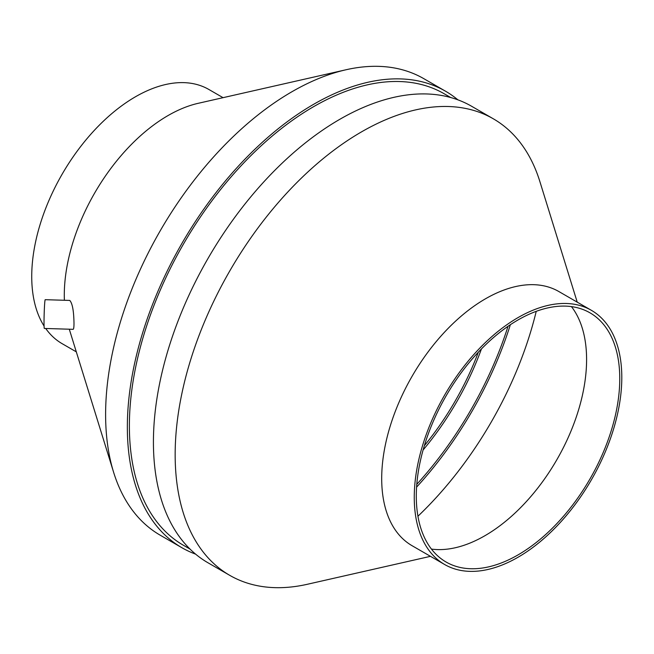 <?xml version="1.0" encoding="UTF-8"?>
<svg xmlns="http://www.w3.org/2000/svg" width="654" height="654" viewBox="0 0 654 654"><rect width="100%" height="100%" fill="white"/><g stroke="black" fill="none" stroke-linecap="round" stroke-linejoin="round"><path stroke-width="0.98" d="M44.022 322.365A14.388 0.613 -88.3 0 1 44.431 307.445A14.388 0.613 -88.3 0 1 45.208 299.687L69.757 300.431C72.373 303.194 73.788 310.813 73.992 323.272C73.992 327.213 73.698 329.224 73.109 329.322L44.341 328.447A14.388 0.613 -88.3 0 1 44.022 322.365M481.434 348.942A198.898 114.834 -60 0 1 423.105 449.977M478.352 352.163A195.898 113.101 -60 0 1 424.348 445.693M195.628 554.151A263.578 152.178 -60 0 1 181.935 547.741L160.205 535.193A263.578 152.178 -60 0 1 113.641 472.376A263.578 152.178 -60 0 1 160.197 230.837A263.578 152.178 -60 0 1 346.105 69.741A263.578 152.178 -60 0 1 423.784 78.652L445.513 91.2A263.578 152.178 -60 0 1 457.906 99.849M64.378 300.268A146.749 84.726 -60 0 1 198.187 103.316L346.105 69.741M76.305 351.852L62.13 343.669A146.749 84.726 -60 0 1 45.723 328.488M44.071 326.035A146.749 84.726 -60 0 1 73.616 156.126A146.749 84.726 -60 0 1 208.879 89.484L223.055 97.667M508.035 326.289A257.823 148.859 -60 0 1 416.786 484.336M536.239 311.337A260.701 150.518 -60 0 1 417.939 516.235M510.357 324.711A260.701 150.518 -60 0 1 416.582 487.132M571.441 306.603A143.872 83.066 -60 0 1 582.207 327.956A143.872 83.066 -60 0 1 484.859 535.749A143.872 83.066 -60 0 1 455.323 547.741A143.872 83.066 -60 0 1 431.444 549.09M518.033 554.903A143.872 83.066 -60 0 1 446.093 562.023A143.872 83.066 -60 0 1 446.093 395.891A143.872 83.066 -60 0 1 589.965 312.825A143.872 83.066 -60 0 1 612.021 428.117A143.872 83.066 -60 0 1 518.033 554.903M518.033 557.249A146.749 84.726 -60 0 1 444.655 564.516A146.749 84.726 -60 0 1 444.655 395.057A146.749 84.726 -60 0 1 591.404 310.331A146.749 84.726 -60 0 1 613.902 427.929A146.749 84.726 -60 0 1 518.033 557.249M444.655 564.516L412.102 545.722A146.749 84.726 -60 0 1 412.094 376.263A146.749 84.726 -60 0 1 558.851 291.537L591.404 310.331M430.479 556.333L307.429 584.259A263.578 152.178 -60 0 1 229.75 575.348A263.578 152.178 -60 0 1 229.75 270.985A263.578 152.178 -60 0 1 493.329 118.807A263.578 152.178 -60 0 1 539.893 181.624L577.229 302.148M229.75 575.348L208.021 562.8A263.578 152.178 -60 0 1 208.013 258.436A263.578 152.178 -60 0 1 471.599 106.259L493.329 118.807M190.036 549.09L183.373 545.248A260.701 150.518 -60 0 1 183.373 244.212A260.701 150.518 -60 0 1 444.074 93.694L450.737 97.544M181.935 547.741A263.578 152.178 -60 0 1 181.935 243.386A263.578 152.178 -60 0 1 445.513 91.2M69.291 329.207L113.641 472.376"/></g></svg>
